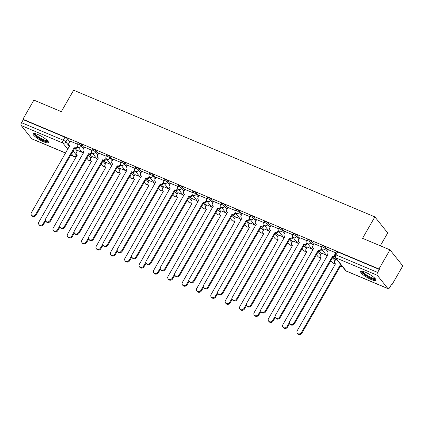 <?xml version="1.0" encoding="UTF-8"?>
<svg xmlns="http://www.w3.org/2000/svg" width="424" height="424" viewBox="0 0 424 424"><rect width="100%" height="100%" fill="white"/><g stroke="black" fill="none" stroke-linecap="round" stroke-linejoin="round"><path stroke-width="0.64" d="M84.1 147.732L81.89 144.971A2.274 0.503 -150.1 0 0 79.304 143.264A2.274 0.503 -150.1 0 0 78.08 143.068L77.475 144.123A2.274 0.503 29.9 0 1 78.694 144.319A2.274 0.503 29.9 0 1 81.286 146.031L83.491 148.787M98.453 153.769L96.243 151.008A2.274 0.503 -150.1 0 0 93.656 149.301A2.274 0.503 -150.1 0 0 92.432 149.105L91.828 150.16A2.274 0.503 29.9 0 1 93.047 150.356A2.274 0.503 29.9 0 1 95.638 152.068L97.843 154.824M112.805 159.806L110.6 157.044A2.274 0.503 -150.1 0 0 108.009 155.338A2.274 0.503 -150.1 0 0 106.79 155.136L106.18 156.196A2.274 0.503 29.9 0 1 107.405 156.392A2.274 0.503 29.9 0 1 109.991 158.104L112.196 160.86M127.158 165.842L124.953 163.081A2.274 0.503 -150.1 0 0 122.361 161.374A2.274 0.503 -150.1 0 0 121.142 161.173L120.533 162.233A2.274 0.503 29.9 0 1 121.757 162.429A2.274 0.503 29.9 0 1 124.343 164.141L126.553 166.897M141.51 171.879L139.305 169.118A2.274 0.503 -150.1 0 0 136.719 167.406A2.274 0.503 -150.1 0 0 135.495 167.21L134.885 168.27A2.274 0.503 29.9 0 1 136.109 168.466A2.274 0.503 29.9 0 1 138.696 170.172L140.906 172.934M155.868 177.91L153.658 175.154A2.274 0.503 -150.1 0 0 151.071 173.442A2.274 0.503 -150.1 0 0 149.847 173.246L149.237 174.306A2.274 0.503 29.9 0 1 150.462 174.502A2.274 0.503 29.9 0 1 153.053 176.209L155.258 178.97M170.22 183.947L168.01 181.191A2.274 0.503 -150.1 0 0 165.424 179.479A2.274 0.503 -150.1 0 0 164.199 179.283L163.595 180.338A2.274 0.503 29.9 0 1 164.814 180.539A2.274 0.503 29.9 0 1 167.406 182.246L169.611 185.007M184.573 189.984L182.368 187.228A2.274 0.503 -150.1 0 0 179.776 185.516A2.274 0.503 -150.1 0 0 178.557 185.32L177.948 186.374A2.274 0.503 29.9 0 1 179.167 186.576A2.274 0.503 29.9 0 1 181.758 188.282L183.963 191.044M198.925 196.021L196.72 193.264A2.274 0.503 -150.1 0 0 194.128 191.553A2.274 0.503 -150.1 0 0 192.909 191.357L192.3 192.411A2.274 0.503 29.9 0 1 193.524 192.607A2.274 0.503 29.9 0 1 196.111 194.319L198.315 197.075M213.277 202.057L211.073 199.296A2.274 0.503 -150.1 0 0 208.486 197.589A2.274 0.503 -150.1 0 0 207.262 197.393L206.652 198.448A2.274 0.503 29.9 0 1 207.877 198.644A2.274 0.503 29.9 0 1 210.463 200.356L212.673 203.112M227.635 208.094L225.425 205.333A2.274 0.503 -150.1 0 0 222.839 203.626A2.274 0.503 -150.1 0 0 221.614 203.425L221.005 204.485A2.274 0.503 29.9 0 1 222.229 204.681A2.274 0.503 29.9 0 1 224.815 206.393L227.026 209.149M241.987 214.131L239.777 211.369A2.274 0.503 -150.1 0 0 237.191 209.663A2.274 0.503 -150.1 0 0 235.967 209.461L235.362 210.521A2.274 0.503 29.9 0 1 236.581 210.717A2.274 0.503 29.9 0 1 239.173 212.429L241.378 215.185M256.34 220.167L254.135 217.406A2.274 0.503 -150.1 0 0 251.543 215.699A2.274 0.503 -150.1 0 0 250.319 215.498L249.715 216.558A2.274 0.503 29.9 0 1 250.934 216.754A2.274 0.503 29.9 0 1 253.526 218.466L255.73 221.222M270.692 226.199L268.487 223.443A2.274 0.503 -150.1 0 0 265.896 221.731A2.274 0.503 -150.1 0 0 264.677 221.535L264.067 222.595A2.274 0.503 29.9 0 1 265.292 222.791A2.274 0.503 29.9 0 1 267.878 224.497L270.083 227.259M285.045 232.235L282.84 229.479A2.274 0.503 -150.1 0 0 280.248 227.768A2.274 0.503 -150.1 0 0 279.029 227.571L278.42 228.626A2.274 0.503 29.9 0 1 279.644 228.828A2.274 0.503 29.9 0 1 282.23 230.534L284.44 233.295M299.397 238.272L297.192 235.516A2.274 0.503 -150.1 0 0 294.606 233.804A2.274 0.503 -150.1 0 0 293.382 233.608L292.772 234.663A2.274 0.503 29.9 0 1 293.996 234.864A2.274 0.503 29.9 0 1 296.583 236.571L298.793 239.332M313.755 244.309L311.545 241.553A2.274 0.503 -150.1 0 0 308.958 239.841A2.274 0.503 -150.1 0 0 307.734 239.645L307.13 240.7A2.274 0.503 29.9 0 1 308.349 240.901A2.274 0.503 29.9 0 1 310.94 242.608L313.145 245.369M328.107 250.346L325.897 247.584A2.274 0.503 -150.1 0 0 323.311 245.878A2.274 0.503 -150.1 0 0 322.086 245.682L321.482 246.736A2.274 0.503 29.9 0 1 322.701 246.932A2.274 0.503 29.9 0 1 325.293 248.644L327.498 251.4M371.228 279.549A8.867 1.961 -150.1 0 0 375.993 280.317A8.867 1.961 -150.1 0 0 365.387 272.25A8.867 1.961 -150.1 0 0 360.623 271.477A8.867 1.961 -150.1 0 0 371.228 279.549M43.672 141.802A8.867 1.961 -150.1 0 0 48.442 142.57A8.867 1.961 -150.1 0 0 37.837 134.503A8.867 1.961 -150.1 0 0 33.072 133.735A8.867 1.961 -150.1 0 0 43.672 141.802M391.288 284.796L391.803 285.018L391.431 284.546L389.714 287.525A2.274 1.087 112.8 0 1 388.087 288.686A2.274 1.087 112.8 0 1 387.865 288.516L377.275 275.277L335.596 257.75L346.185 270.984L387.865 288.516M380.312 245.793L387.706 232.935L374.869 216.892L362.546 238.32L389.969 249.853L378.971 268.975L22.896 119.234L33.894 100.112L61.31 111.639L73.633 90.211L374.869 216.892M389.969 249.853L402.8 265.89L391.803 285.018M65.651 153.091L32.012 138.945A2.274 1.087 -67.2 0 1 31.789 138.77L21.2 125.536A2.274 1.087 -67.2 0 1 21.555 122.679L23.272 119.701L64.951 137.228A2.274 0.503 29.9 0 1 67.538 138.939L69.743 141.696M75.143 148.448L77.226 151.05M23.272 119.701L22.896 119.234M379.342 269.441L337.663 251.914A2.274 0.503 -150.1 0 0 336.444 251.718L334.727 254.697A2.274 0.503 29.9 0 1 335.951 254.893L377.63 272.42L379.342 269.441L378.971 268.975M377.63 272.42A2.274 1.087 112.8 0 0 377.275 275.277M335.813 252.81L328.436 249.768M336.608 259.35L335.919 259.122M321.461 246.773L314.083 243.731M326.236 254.994L321.567 253.086M307.109 240.737L299.731 237.694M311.884 248.957L307.214 247.049M292.751 234.705L285.379 231.658M297.531 242.92L292.862 241.012M278.398 228.668L271.026 225.626M283.179 236.883L278.51 234.976M264.046 222.632L256.674 219.59M268.821 230.847L264.152 228.944M249.694 216.595L242.316 213.553M254.469 224.81L249.8 222.907M235.341 210.558L227.964 207.516M240.117 218.773L235.447 216.871M220.983 204.522L213.611 201.48M225.764 212.737L221.095 210.834M206.631 198.485L199.259 195.443M211.412 206.7L206.742 204.797M192.279 192.448L184.906 189.406M197.054 200.669L192.39 198.761M177.926 186.412L170.549 183.369M182.702 194.632L178.032 192.724M163.574 180.38L156.196 177.333M168.349 188.595L163.68 186.687M149.216 174.344L141.844 171.301M153.997 182.559L149.328 180.651M134.864 168.307L127.492 165.265M139.644 176.522L134.975 174.619M120.511 162.27L113.139 159.228M125.292 170.485L120.623 168.582M106.159 156.233L98.781 153.191M110.934 164.448L106.265 162.546M91.807 150.197L84.429 147.154M96.582 158.412L91.913 156.509M89.496 154.479L91.584 157.087M103.853 160.516L105.936 163.123M118.206 166.553L120.289 169.16M132.558 172.589L134.641 175.197M146.911 178.626L148.994 181.228M161.263 184.663L163.351 187.265M175.621 190.699L177.704 193.302M189.973 196.736L192.056 199.338M204.326 202.773L206.409 205.375M218.678 208.804L220.761 211.412M233.03 214.841L235.113 217.448M247.388 220.877L249.471 223.485M261.74 226.914L263.823 229.517M276.093 232.951L278.176 235.553M290.445 238.988L292.528 241.59M304.798 245.024L306.881 247.627M319.15 251.061L321.238 253.663M333.508 257.092L335.591 259.7M77.454 144.16L70.077 141.118M82.23 152.375L77.56 150.472M328.468 249.72L327.291 251.766A2.274 1.935 -38.7 0 0 327.355 253.96A2.274 1.935 -38.7 0 0 328.028 254.458L289.762 321.307A2.613 2.221 -38.7 0 0 289.836 323.83A2.613 2.221 -38.7 0 0 293.991 323.083L332.533 256.356A2.274 1.935 -38.7 0 0 334.457 256.202M334.706 256.923A2.274 1.935 141.3 0 1 333.02 256.965L294.479 323.692A2.613 2.221 141.3 0 1 290.323 324.434L289.836 323.83M328.022 254.76A2.274 1.935 141.3 0 1 327.842 254.564L327.355 253.96M332.395 256.297L332.882 256.907M342.157 266.288A2.274 1.935 141.3 0 1 340.504 266.32L340.016 265.71A2.274 1.935 -38.7 0 0 341.67 265.684M335.951 259.075L334.774 261.12A2.274 1.935 -38.7 0 0 334.838 263.315A2.274 1.935 -38.7 0 0 335.511 263.813L297.245 330.656A2.613 2.221 -38.7 0 0 297.319 333.179A2.613 2.221 -38.7 0 0 301.475 332.437L339.878 265.652M340.366 266.261L301.962 333.047A2.613 2.221 141.3 0 1 297.802 333.789L297.319 333.179M335.506 264.115A2.274 1.935 141.3 0 1 335.326 263.919L334.838 263.315M314.11 243.683L312.939 245.729A2.274 1.935 -38.7 0 0 313.002 247.923A2.274 1.935 -38.7 0 0 313.67 248.422L275.404 315.271A2.613 2.221 -38.7 0 0 275.483 317.793A2.613 2.221 -38.7 0 0 279.639 317.046L318.18 250.319A2.274 1.935 -38.7 0 0 321.127 249.174L321.615 249.778A2.274 1.935 141.3 0 1 318.668 250.929L280.126 317.656A2.613 2.221 141.3 0 1 275.966 318.398L275.483 317.793M321.805 249.45L321.615 249.778M313.67 248.724A2.274 1.935 141.3 0 1 313.49 248.528L313.002 247.923M321.36 248.761L321.127 249.174M318.042 250.261L318.53 250.87M299.757 237.647L298.586 239.693A2.274 1.935 -38.7 0 0 298.65 241.887A2.274 1.935 -38.7 0 0 299.317 242.39L261.052 309.234A2.613 2.221 -38.7 0 0 261.126 311.757A2.613 2.221 -38.7 0 0 265.286 311.015L303.828 244.282A2.274 1.935 -38.7 0 0 306.775 243.138L307.257 243.742A2.274 1.935 141.3 0 1 304.315 244.892L265.774 311.619A2.613 2.221 141.3 0 1 261.613 312.366L261.126 311.757M307.448 243.413L307.257 243.742M299.317 242.687A2.274 1.935 141.3 0 1 299.137 242.496L298.65 241.887M307.008 242.729L306.775 243.138M303.69 244.224L304.178 244.834M375.441 278.86A7.674 1.696 29.9 0 1 375.388 278.971A7.674 1.696 29.9 0 1 367.831 276.559A7.674 1.696 29.9 0 1 362.107 271.291A7.674 1.696 29.9 0 1 362.16 271.228M362.822 271.36A7.102 1.569 -150.1 0 0 368.244 276.008A7.102 1.569 -150.1 0 0 374.986 278.356M361.084 271.201A8.809 1.945 -150.1 0 0 367.778 276.819A8.809 1.945 -150.1 0 0 376.003 279.782M47.886 141.113A7.674 1.696 29.9 0 1 47.838 141.224A7.674 1.696 29.9 0 1 40.28 138.812A7.674 1.696 29.9 0 1 34.556 133.544A7.674 1.696 29.9 0 1 34.609 133.481M35.272 133.613A7.102 1.569 -150.1 0 0 40.693 138.261A7.102 1.569 -150.1 0 0 47.435 140.614M33.528 133.454A8.809 1.945 -150.1 0 0 40.227 139.072A8.809 1.945 -150.1 0 0 48.453 142.035M321.593 253.038L320.422 255.084A2.274 1.935 -38.7 0 0 320.486 257.278A2.274 1.935 -38.7 0 0 321.154 257.776L282.887 324.625A2.613 2.221 -38.7 0 0 282.962 327.148A2.613 2.221 -38.7 0 0 287.122 326.401L289.412 322.42M289.624 323.501L287.61 327.01A2.613 2.221 141.3 0 1 283.449 327.752L282.962 327.148M321.154 258.078A2.274 1.935 141.3 0 1 320.973 257.882L320.486 257.278M307.241 247.001L306.064 249.047A2.274 1.935 -38.7 0 0 306.133 251.241A2.274 1.935 -38.7 0 0 306.801 251.739L268.535 318.588A2.613 2.221 -38.7 0 0 268.609 321.111A2.613 2.221 -38.7 0 0 272.77 320.364L275.059 316.384M275.271 317.465L273.257 320.973A2.613 2.221 141.3 0 1 269.097 321.715L268.609 321.111M306.801 252.042A2.274 1.935 141.3 0 1 306.621 251.845L306.133 251.241M285.405 231.615L284.228 233.656A2.274 1.935 -38.7 0 0 284.297 235.85A2.274 1.935 -38.7 0 0 284.965 236.353L246.699 303.197A2.613 2.221 -38.7 0 0 246.773 305.72A2.613 2.221 -38.7 0 0 250.934 304.978L289.475 238.246A2.274 1.935 -38.7 0 0 292.417 237.101L292.904 237.705A2.274 1.935 141.3 0 1 289.958 238.855L251.416 305.582A2.613 2.221 141.3 0 1 247.261 306.329L246.773 305.72M293.095 237.376L292.904 237.705M284.965 236.65A2.274 1.935 141.3 0 1 284.78 236.459L284.297 235.85M292.655 236.693L292.417 237.101M289.338 238.187L289.82 238.797M271.053 225.579L269.876 227.619A2.274 1.935 -38.7 0 0 269.94 229.813A2.274 1.935 -38.7 0 0 270.613 230.317L232.347 297.16A2.613 2.221 -38.7 0 0 232.421 299.683A2.613 2.221 -38.7 0 0 236.576 298.941L275.123 232.209A2.274 1.935 -38.7 0 0 278.065 231.064L278.552 231.674A2.274 1.935 141.3 0 1 275.605 232.818L237.064 299.551A2.613 2.221 141.3 0 1 232.909 300.293L232.421 299.683M278.743 231.34L278.552 231.674M270.613 230.614A2.274 1.935 141.3 0 1 270.427 230.423L269.94 229.813M278.303 230.656L278.065 231.064M274.98 232.156L275.468 232.76M256.7 219.542L255.524 221.582A2.274 1.935 -38.7 0 0 255.587 223.777A2.274 1.935 -38.7 0 0 256.26 224.28L217.994 291.124A2.613 2.221 -38.7 0 0 218.069 293.647A2.613 2.221 -38.7 0 0 222.224 292.904L260.765 226.178A2.274 1.935 -38.7 0 0 263.712 225.027L264.2 225.637A2.274 1.935 141.3 0 1 261.253 226.782L222.711 293.514A2.613 2.221 141.3 0 1 218.556 294.256L218.069 293.647M264.391 225.303L264.2 225.637M256.255 224.577A2.274 1.935 141.3 0 1 256.075 224.386L255.587 223.777M263.945 224.619L263.712 225.027M260.627 226.119L261.115 226.723M292.889 240.964L291.712 243.01A2.274 1.935 -38.7 0 0 291.781 245.204A2.274 1.935 -38.7 0 0 292.449 245.708L254.183 312.552A2.613 2.221 -38.7 0 0 254.257 315.074A2.613 2.221 -38.7 0 0 258.417 314.332L260.707 310.347M260.919 311.433L258.9 314.937A2.613 2.221 141.3 0 1 254.744 315.684L254.257 315.074M292.449 246.005A2.274 1.935 141.3 0 1 292.263 245.814L291.781 245.204M278.536 234.933L277.36 236.974A2.274 1.935 -38.7 0 0 277.423 239.168A2.274 1.935 -38.7 0 0 278.096 239.671L239.83 306.515A2.613 2.221 -38.7 0 0 239.905 309.038A2.613 2.221 -38.7 0 0 244.06 308.296L246.355 304.31M246.567 305.397L244.547 308.9A2.613 2.221 141.3 0 1 240.392 309.647L239.905 309.038M278.096 239.968A2.274 1.935 141.3 0 1 277.911 239.777L277.423 239.168M264.184 228.896L263.007 230.937A2.274 1.935 -38.7 0 0 263.071 233.131A2.274 1.935 -38.7 0 0 263.744 233.635L225.478 300.478A2.613 2.221 -38.7 0 0 225.552 303.001A2.613 2.221 -38.7 0 0 229.707 302.259L231.997 298.273M232.214 299.36L230.195 302.869A2.613 2.221 141.3 0 1 226.04 303.611L225.552 303.001M263.739 233.931A2.274 1.935 141.3 0 1 263.558 233.741L263.071 233.131M242.343 213.505L241.171 215.546A2.274 1.935 -38.7 0 0 241.235 217.74A2.274 1.935 -38.7 0 0 241.908 218.243L203.642 285.087A2.613 2.221 -38.7 0 0 203.716 287.61A2.613 2.221 -38.7 0 0 207.871 286.868L246.413 220.141A2.274 1.935 -38.7 0 0 249.36 218.991L249.847 219.6A2.274 1.935 141.3 0 1 246.901 220.745L208.359 287.477A2.613 2.221 141.3 0 1 204.198 288.219L203.716 287.61M250.038 219.266L249.847 219.6M241.903 218.546A2.274 1.935 141.3 0 1 241.722 218.349L241.235 217.74M249.593 218.583L249.36 218.991M246.275 220.083L246.763 220.687M249.826 222.86L248.655 224.9A2.274 1.935 -38.7 0 0 248.718 227.094A2.274 1.935 -38.7 0 0 249.386 227.598L211.12 294.442A2.613 2.221 -38.7 0 0 211.2 296.964A2.613 2.221 -38.7 0 0 215.355 296.222L217.644 292.237M217.857 293.323L215.843 296.832A2.613 2.221 141.3 0 1 211.682 297.574L211.2 296.964M249.386 227.895A2.274 1.935 141.3 0 1 249.206 227.704L248.718 227.094M227.99 207.469L226.819 209.509A2.274 1.935 -38.7 0 0 226.882 211.703A2.274 1.935 -38.7 0 0 227.55 212.207L189.284 279.05A2.613 2.221 -38.7 0 0 189.358 281.573A2.613 2.221 -38.7 0 0 193.519 280.831L232.061 214.104A2.274 1.935 -38.7 0 0 235.007 212.954L235.49 213.564A2.274 1.935 141.3 0 1 232.548 214.714L194.007 281.441A2.613 2.221 141.3 0 1 189.846 282.183L189.358 281.573M235.68 213.23L235.49 213.564M227.55 212.509A2.274 1.935 141.3 0 1 227.37 212.313L226.882 211.703M235.241 212.546L235.007 212.954M231.923 214.046L232.41 214.655M235.474 216.823L234.302 218.864A2.274 1.935 -38.7 0 0 234.366 221.058A2.274 1.935 -38.7 0 0 235.034 221.561L196.768 288.405A2.613 2.221 -38.7 0 0 196.842 290.928A2.613 2.221 -38.7 0 0 201.002 290.186L203.292 286.2M203.504 287.286L201.49 290.795A2.613 2.221 141.3 0 1 197.33 291.537L196.842 290.928M235.034 221.863A2.274 1.935 141.3 0 1 234.854 221.667L234.366 221.058M213.638 201.432L212.461 203.478A2.274 1.935 -38.7 0 0 212.53 205.672A2.274 1.935 -38.7 0 0 213.198 206.17L174.932 273.014A2.613 2.221 -38.7 0 0 175.006 275.536A2.613 2.221 -38.7 0 0 179.167 274.794L217.708 208.067A2.274 1.935 -38.7 0 0 220.655 206.917L221.137 207.527A2.274 1.935 141.3 0 1 218.196 208.677L179.649 275.404A2.613 2.221 141.3 0 1 175.494 276.146L175.006 275.536M221.328 207.198L221.137 207.527M213.198 206.472A2.274 1.935 141.3 0 1 213.018 206.276L212.53 205.672M220.888 206.509L220.655 206.917M217.57 208.009L218.058 208.619M221.121 210.786L219.945 212.827A2.274 1.935 -38.7 0 0 220.014 215.021A2.274 1.935 -38.7 0 0 220.681 215.524L182.415 282.368A2.613 2.221 -38.7 0 0 182.49 284.891A2.613 2.221 -38.7 0 0 186.65 284.149L188.94 280.169M189.152 281.25L187.132 284.758A2.613 2.221 141.3 0 1 182.977 285.5L182.49 284.891M220.681 215.827A2.274 1.935 141.3 0 1 220.496 215.631L220.014 215.021M199.285 195.395L198.109 197.441A2.274 1.935 -38.7 0 0 198.178 199.635A2.274 1.935 -38.7 0 0 198.845 200.133L160.579 266.982A2.613 2.221 -38.7 0 0 160.654 269.505A2.613 2.221 -38.7 0 0 164.814 268.758L203.356 202.031A2.274 1.935 -38.7 0 0 206.297 200.881L206.785 201.49A2.274 1.935 141.3 0 1 203.838 202.64L165.296 269.367A2.613 2.221 141.3 0 1 161.141 270.109L160.654 269.505M206.976 201.162L206.785 201.49M198.845 200.435A2.274 1.935 141.3 0 1 198.66 200.239L198.178 199.635M206.536 200.472L206.297 200.881M203.218 201.972L203.7 202.582M206.769 204.75L205.592 206.795A2.274 1.935 -38.7 0 0 205.656 208.99A2.274 1.935 -38.7 0 0 206.329 209.488L168.063 276.331A2.613 2.221 -38.7 0 0 168.137 278.854A2.613 2.221 -38.7 0 0 172.292 278.112L174.587 274.132M174.799 275.213L172.78 278.722A2.613 2.221 141.3 0 1 168.625 279.464L168.137 278.854M206.329 209.79A2.274 1.935 141.3 0 1 206.144 209.594L205.656 208.99M184.933 189.358L183.756 191.404A2.274 1.935 -38.7 0 0 183.82 193.598A2.274 1.935 -38.7 0 0 184.493 194.097L146.227 260.946A2.613 2.221 -38.7 0 0 146.301 263.468A2.613 2.221 -38.7 0 0 150.456 262.721L188.998 195.994A2.274 1.935 -38.7 0 0 191.945 194.849L192.432 195.453A2.274 1.935 141.3 0 1 189.486 196.603L150.944 263.331A2.613 2.221 141.3 0 1 146.789 264.072L146.301 263.468M192.623 195.125L192.432 195.453M184.493 194.399A2.274 1.935 141.3 0 1 184.308 194.203L183.82 193.598M192.178 194.436L191.945 194.849M188.86 195.936L189.348 196.545M192.417 198.713L191.24 200.759A2.274 1.935 -38.7 0 0 191.304 202.953A2.274 1.935 -38.7 0 0 191.977 203.451L153.711 270.3A2.613 2.221 -38.7 0 0 153.785 272.823A2.613 2.221 -38.7 0 0 157.94 272.076L160.23 268.095M160.447 269.176L158.428 272.685A2.613 2.221 141.3 0 1 154.272 273.427L153.785 272.823M191.971 203.753A2.274 1.935 141.3 0 1 191.791 203.557L191.304 202.953M170.581 183.322L169.404 185.368A2.274 1.935 -38.7 0 0 169.468 187.562A2.274 1.935 -38.7 0 0 170.141 188.065L131.875 254.909A2.613 2.221 -38.7 0 0 131.949 257.432A2.613 2.221 -38.7 0 0 136.104 256.69L174.646 189.957A2.274 1.935 -38.7 0 0 177.592 188.812L178.08 189.417A2.274 1.935 141.3 0 1 175.133 190.567L136.592 257.294A2.613 2.221 141.3 0 1 132.431 258.041L131.949 257.432M178.271 189.088L178.08 189.417M170.135 188.362A2.274 1.935 141.3 0 1 169.955 188.171L169.468 187.562M177.826 188.404L177.592 188.812M174.508 189.899L174.995 190.508M178.059 192.676L176.888 194.722A2.274 1.935 -38.7 0 0 176.951 196.916A2.274 1.935 -38.7 0 0 177.619 197.414L139.353 264.263A2.613 2.221 -38.7 0 0 139.432 266.786A2.613 2.221 -38.7 0 0 143.588 266.044L145.877 262.058M146.089 263.14L144.075 266.648A2.613 2.221 141.3 0 1 139.915 267.39L139.432 266.786M177.619 197.717A2.274 1.935 141.3 0 1 177.439 197.526L176.951 196.916M156.223 177.29L155.052 179.331A2.274 1.935 -38.7 0 0 155.115 181.525A2.274 1.935 -38.7 0 0 155.783 182.029L117.517 248.872A2.613 2.221 -38.7 0 0 117.596 251.395A2.613 2.221 -38.7 0 0 121.752 250.653L160.293 183.921A2.274 1.935 -38.7 0 0 163.24 182.776L163.728 183.385A2.274 1.935 141.3 0 1 160.781 184.53L122.239 251.257A2.613 2.221 141.3 0 1 118.079 252.004L117.596 251.395M163.913 183.051L163.728 183.385M155.783 182.325A2.274 1.935 141.3 0 1 155.603 182.135L155.115 181.525M163.473 182.368L163.24 182.776M160.155 183.862L160.643 184.472M163.706 186.639L162.535 188.685A2.274 1.935 -38.7 0 0 162.599 190.88A2.274 1.935 -38.7 0 0 163.267 191.383L125.001 258.227A2.613 2.221 -38.7 0 0 125.075 260.749A2.613 2.221 -38.7 0 0 129.235 260.007L131.525 256.022M131.737 257.108L129.723 260.612A2.613 2.221 141.3 0 1 125.562 261.359L125.075 260.749M163.267 191.68A2.274 1.935 141.3 0 1 163.086 191.489L162.599 190.88M141.87 171.254L140.699 173.294A2.274 1.935 -38.7 0 0 140.763 175.488A2.274 1.935 -38.7 0 0 141.431 175.992L103.165 242.835A2.613 2.221 -38.7 0 0 103.239 245.358A2.613 2.221 -38.7 0 0 107.399 244.616L145.941 177.889A2.274 1.935 -38.7 0 0 148.888 176.739L149.37 177.349A2.274 1.935 141.3 0 1 146.428 178.493L107.887 245.226A2.613 2.221 141.3 0 1 103.726 245.968L103.239 245.358M149.561 177.015L149.37 177.349M141.431 176.289A2.274 1.935 141.3 0 1 141.25 176.098L140.763 175.488M149.121 176.331L148.888 176.739M145.803 177.831L146.291 178.435M149.354 180.608L148.177 182.649A2.274 1.935 -38.7 0 0 148.246 184.843A2.274 1.935 -38.7 0 0 148.914 185.346L110.648 252.19A2.613 2.221 -38.7 0 0 110.722 254.713A2.613 2.221 -38.7 0 0 114.883 253.971L117.172 249.985M117.384 251.072L115.365 254.575A2.613 2.221 141.3 0 1 111.21 255.322L110.722 254.713M148.914 185.643A2.274 1.935 141.3 0 1 148.729 185.452L148.246 184.843M127.518 165.217L126.341 167.257A2.274 1.935 -38.7 0 0 126.41 169.452A2.274 1.935 -38.7 0 0 127.078 169.955L88.812 236.799A2.613 2.221 -38.7 0 0 88.886 239.322A2.613 2.221 -38.7 0 0 93.047 238.579L131.588 171.853A2.274 1.935 -38.7 0 0 134.53 170.702L135.018 171.312A2.274 1.935 141.3 0 1 132.071 172.457L93.529 239.189A2.613 2.221 141.3 0 1 89.374 239.931L88.886 239.322M135.208 170.978L135.018 171.312M127.078 170.252A2.274 1.935 141.3 0 1 126.893 170.061L126.41 169.452M134.768 170.294L134.53 170.702M131.451 171.794L131.933 172.398M135.002 174.571L133.825 176.612A2.274 1.935 -38.7 0 0 133.894 178.806A2.274 1.935 -38.7 0 0 134.562 179.31L96.296 246.153A2.613 2.221 -38.7 0 0 96.37 248.676A2.613 2.221 -38.7 0 0 100.53 247.934L102.82 243.948M103.032 245.035L101.013 248.543A2.613 2.221 141.3 0 1 96.858 249.286L96.37 248.676M134.562 179.606A2.274 1.935 141.3 0 1 134.376 179.416L133.894 178.806M113.166 159.18L111.989 161.221A2.274 1.935 -38.7 0 0 112.053 163.415A2.274 1.935 -38.7 0 0 112.726 163.918L74.46 230.762A2.613 2.221 -38.7 0 0 74.534 233.285A2.613 2.221 -38.7 0 0 78.689 232.543L117.231 165.816A2.274 1.935 -38.7 0 0 120.178 164.666L120.665 165.275A2.274 1.935 141.3 0 1 117.718 166.42L79.177 233.152A2.613 2.221 141.3 0 1 75.022 233.894L74.534 233.285M120.856 164.941L120.665 165.275M112.726 164.221A2.274 1.935 141.3 0 1 112.54 164.024L112.053 163.415M120.416 164.258L120.178 164.666M117.093 165.758L117.581 166.367M120.649 168.535L119.473 170.575A2.274 1.935 -38.7 0 0 119.536 172.769A2.274 1.935 -38.7 0 0 120.209 173.273L81.943 240.117A2.613 2.221 -38.7 0 0 82.017 242.639A2.613 2.221 -38.7 0 0 86.173 241.897L88.462 237.912M88.68 238.998L86.66 242.507A2.613 2.221 141.3 0 1 82.505 243.249L82.017 242.639M120.209 173.575A2.274 1.935 141.3 0 1 120.024 173.379L119.536 172.769M98.813 153.143L97.637 155.189A2.274 1.935 -38.7 0 0 97.7 157.378A2.274 1.935 -38.7 0 0 98.373 157.882L60.107 224.725A2.613 2.221 -38.7 0 0 60.181 227.248A2.613 2.221 -38.7 0 0 64.337 226.506L102.878 159.779A2.274 1.935 -38.7 0 0 105.825 158.629L106.313 159.239A2.274 1.935 141.3 0 1 103.366 160.389L64.824 227.116A2.613 2.221 141.3 0 1 60.669 227.858L60.181 227.248M106.504 158.905L106.313 159.239M98.368 158.184A2.274 1.935 141.3 0 1 98.188 157.988L97.7 157.378M106.058 158.221L105.825 158.629M102.74 159.721L103.228 160.33M106.297 162.498L105.12 164.538A2.274 1.935 -38.7 0 0 105.184 166.733A2.274 1.935 -38.7 0 0 105.857 167.236L67.591 234.08A2.613 2.221 -38.7 0 0 67.665 236.603A2.613 2.221 -38.7 0 0 71.82 235.861L74.11 231.88M74.322 232.962L72.308 236.47A2.613 2.221 141.3 0 1 68.147 237.212L67.665 236.603M105.852 167.538A2.274 1.935 141.3 0 1 105.671 167.342L105.184 166.733M84.456 147.107L83.284 149.153A2.274 1.935 -38.7 0 0 83.348 151.347A2.274 1.935 -38.7 0 0 84.016 151.845L45.75 218.689A2.613 2.221 -38.7 0 0 45.829 221.217A2.613 2.221 -38.7 0 0 49.984 220.469L88.526 153.742A2.274 1.935 -38.7 0 0 91.473 152.592L91.96 153.202A2.274 1.935 141.3 0 1 89.013 154.352L50.472 221.079A2.613 2.221 141.3 0 1 46.311 221.821L45.829 221.217M92.151 152.873L91.96 153.202M84.016 152.147A2.274 1.935 141.3 0 1 83.835 151.951L83.348 151.347M91.706 152.184L91.473 152.592M88.388 153.684L88.876 154.294M91.939 156.461L90.768 158.507A2.274 1.935 -38.7 0 0 90.831 160.696A2.274 1.935 -38.7 0 0 91.499 161.2L53.233 228.043A2.613 2.221 -38.7 0 0 53.307 230.566A2.613 2.221 -38.7 0 0 57.468 229.824L59.758 225.844M59.97 226.925L57.956 230.433A2.613 2.221 141.3 0 1 53.795 231.175L53.307 230.566M91.499 161.502A2.274 1.935 141.3 0 1 91.319 161.306L90.831 160.696M70.103 141.07L68.932 143.116A2.274 1.935 -38.7 0 0 68.995 145.31A2.274 1.935 -38.7 0 0 69.663 145.808L31.397 212.657A2.613 2.221 -38.7 0 0 31.471 215.18A2.613 2.221 -38.7 0 0 35.632 214.433L74.174 147.706A2.274 1.935 -38.7 0 0 77.12 146.556L77.603 147.165A2.274 1.935 141.3 0 1 74.661 148.315L36.12 215.042A2.613 2.221 141.3 0 1 31.959 215.784L31.471 215.18M77.793 146.837L77.603 147.165M69.663 146.11A2.274 1.935 141.3 0 1 69.483 145.914L68.995 145.31M77.353 146.148L77.12 146.556M74.036 147.647L74.523 148.257M77.587 150.425L76.415 152.47A2.274 1.935 -38.7 0 0 76.479 154.665A2.274 1.935 -38.7 0 0 77.147 155.163L38.881 222.006A2.613 2.221 -38.7 0 0 38.955 224.535A2.613 2.221 -38.7 0 0 43.115 223.787L45.405 219.807M45.617 220.888L43.603 224.397A2.613 2.221 141.3 0 1 39.443 225.139L38.955 224.535M77.147 155.465A2.274 1.935 141.3 0 1 76.967 155.269L76.479 154.665M81.89 144.971L81.286 146.031A2.274 1.935 141.3 0 1 78.339 147.181A2.274 1.935 -38.7 0 1 77.666 146.678L83.194 153.583M96.243 151.008L95.638 152.068A2.274 1.935 141.3 0 1 92.692 153.212A2.274 1.935 -38.7 0 1 92.024 152.714L97.547 159.615M110.6 157.044L109.991 158.104A2.274 1.935 141.3 0 1 107.044 159.249A2.274 1.935 -38.7 0 1 106.376 158.751L111.899 165.652M124.953 163.081L124.343 164.141A2.274 1.935 141.3 0 1 121.397 165.286A2.274 1.935 -38.7 0 1 120.729 164.782L126.251 171.688M139.305 169.118L138.696 170.172A2.274 1.935 141.3 0 1 135.754 171.323A2.274 1.935 -38.7 0 1 135.081 170.819L140.604 177.725M153.658 175.154L153.053 176.209A2.274 1.935 141.3 0 1 150.107 177.359A2.274 1.935 -38.7 0 1 149.434 176.856L154.961 183.762M168.01 181.191L167.406 182.246A2.274 1.935 141.3 0 1 164.459 183.396A2.274 1.935 -38.7 0 1 163.791 182.892L169.314 189.798M182.368 187.228L181.758 188.282A2.274 1.935 141.3 0 1 178.811 189.433A2.274 1.935 -38.7 0 1 178.144 188.929L183.666 195.835M196.72 193.264L196.111 194.319A2.274 1.935 141.3 0 1 193.164 195.469A2.274 1.935 -38.7 0 1 192.496 194.966L198.019 201.872M211.073 199.296L210.463 200.356A2.274 1.935 141.3 0 1 207.522 201.501A2.274 1.935 -38.7 0 1 206.848 201.002L212.371 207.903M225.425 205.333L224.815 206.393A2.274 1.935 141.3 0 1 221.874 207.537A2.274 1.935 -38.7 0 1 221.201 207.039L226.723 213.94M239.777 211.369L239.173 212.429A2.274 1.935 141.3 0 1 236.226 213.574A2.274 1.935 -38.7 0 1 235.559 213.076L241.081 219.977M254.135 217.406L253.526 218.466A2.274 1.935 141.3 0 1 250.579 219.611A2.274 1.935 -38.7 0 1 249.911 219.107L255.434 226.013M268.487 223.443L267.878 224.497A2.274 1.935 141.3 0 1 264.931 225.648A2.274 1.935 -38.7 0 1 264.263 225.144L269.786 232.05M282.84 229.479L282.23 230.534A2.274 1.935 141.3 0 1 279.284 231.684A2.274 1.935 -38.7 0 1 278.616 231.181L284.138 238.087M297.192 235.516L296.583 236.571A2.274 1.935 141.3 0 1 293.641 237.721A2.274 1.935 -38.7 0 1 292.968 237.217L298.491 244.123M311.545 241.553L310.94 242.608A2.274 1.935 141.3 0 1 307.994 243.758A2.274 1.935 -38.7 0 1 307.321 243.254L312.848 250.16M325.897 247.584L325.293 248.644A2.274 1.935 141.3 0 1 322.346 249.794A2.274 1.935 -38.7 0 1 321.678 249.291L327.201 256.197M67.538 138.939L65.826 141.918L69.462 146.46M73.008 150.891L76.415 155.152A2.274 0.503 29.9 0 1 76.543 155.513L76.802 155.067M76.606 154.818L76.415 155.152A2.274 1.935 -38.7 0 1 73.469 156.302L71.391 153.7M67.845 149.269L62.879 143.063L21.2 125.536M31.789 138.77L65.688 153.027M70.591 155.089L73.469 156.302A2.274 1.087 112.8 0 0 73.691 156.472A2.274 2.274 0 0 0 76.543 155.513M88.462 155.004L90.975 158.141M102.82 161.041L105.327 164.178M117.172 167.077L119.679 170.215M131.525 173.114L134.032 176.252M145.877 179.151L148.389 182.288M160.23 185.187L162.742 188.325M174.587 191.224L177.094 194.362M188.94 197.261L191.447 200.398M203.292 203.297L205.799 206.43M217.644 209.329L220.157 212.466M231.997 215.366L234.509 218.503M246.349 221.402L248.862 224.54M260.707 227.439L263.214 230.577M275.059 233.476L277.566 236.613M289.412 239.512L291.924 242.65M303.764 245.549L306.276 248.687M318.117 251.586L320.629 254.718M332.474 257.617L334.981 260.755M334.79 263.251A2.274 2.274 0 0 1 332.262 262.525A2.274 1.935 -38.7 0 0 332.935 263.028A2.274 1.935 -38.7 0 0 334.631 262.981M320.438 257.214A2.274 2.274 0 0 1 317.91 256.488A2.274 1.935 -38.7 0 0 318.583 256.992A2.274 1.935 -38.7 0 0 320.279 256.944M306.086 251.178A2.274 2.274 0 0 1 303.558 250.452A2.274 1.935 -38.7 0 0 304.231 250.955A2.274 1.935 -38.7 0 0 305.927 250.907M291.733 245.141A2.274 2.274 0 0 1 289.205 244.42A2.274 1.935 -38.7 0 0 289.873 244.918A2.274 1.935 -38.7 0 0 291.574 244.876M277.381 239.104A2.274 2.274 0 0 1 274.853 238.383A2.274 1.935 -38.7 0 0 275.521 238.882A2.274 1.935 -38.7 0 0 277.222 238.839M263.023 233.073A2.274 2.274 0 0 1 260.5 232.347A2.274 1.935 -38.7 0 0 261.168 232.845A2.274 1.935 -38.7 0 0 262.864 232.803M248.671 227.036A2.274 2.274 0 0 1 246.143 226.31A2.274 1.935 -38.7 0 0 246.816 226.814A2.274 1.935 -38.7 0 0 248.512 226.766M234.318 220.999A2.274 2.274 0 0 1 231.79 220.273A2.274 1.935 -38.7 0 0 232.463 220.777A2.274 1.935 -38.7 0 0 234.159 220.729M219.966 214.963A2.274 2.274 0 0 1 217.438 214.237A2.274 1.935 -38.7 0 0 218.106 214.74A2.274 1.935 -38.7 0 0 219.807 214.692M205.614 208.926A2.274 2.274 0 0 1 203.085 208.2A2.274 1.935 -38.7 0 0 203.753 208.703A2.274 1.935 -38.7 0 0 205.454 208.656M191.261 202.889A2.274 2.274 0 0 1 188.733 202.163A2.274 1.935 -38.7 0 0 189.401 202.667A2.274 1.935 -38.7 0 0 191.102 202.619M176.903 196.853A2.274 2.274 0 0 1 174.375 196.127A2.274 1.935 -38.7 0 0 175.048 196.63A2.274 1.935 -38.7 0 0 176.744 196.588M162.551 190.816A2.274 2.274 0 0 1 160.023 190.095A2.274 1.935 -38.7 0 0 160.696 190.593A2.274 1.935 -38.7 0 0 162.392 190.551M148.199 184.785A2.274 2.274 0 0 1 145.671 184.058A2.274 1.935 -38.7 0 0 146.338 184.557A2.274 1.935 -38.7 0 0 148.04 184.514M133.846 178.748A2.274 2.274 0 0 1 131.318 178.022A2.274 1.935 -38.7 0 0 131.986 178.525A2.274 1.935 -38.7 0 0 133.687 178.478M119.494 172.711A2.274 2.274 0 0 1 116.966 171.985A2.274 1.935 -38.7 0 0 117.633 172.489A2.274 1.935 -38.7 0 0 119.335 172.441M105.136 166.674A2.274 2.274 0 0 1 102.613 165.948A2.274 1.935 -38.7 0 0 103.281 166.452A2.274 1.935 -38.7 0 0 104.977 166.404M90.784 160.638A2.274 2.274 0 0 1 88.256 159.912A2.274 1.935 -38.7 0 0 88.929 160.415A2.274 1.935 -38.7 0 0 90.625 160.367M337.663 251.914L335.951 254.893A2.274 1.087 -67.2 0 0 335.596 257.75A2.274 1.935 141.3 0 1 334.923 257.246L345.512 270.486A2.274 2.274 0 0 0 346.408 271.159L388.087 288.686M64.951 137.228L63.234 140.206A2.274 0.503 29.9 0 1 65.826 141.918A2.274 1.935 -38.7 0 1 62.879 143.063A2.274 1.087 -67.2 0 1 63.234 140.206L21.555 122.679M346.408 271.159A2.274 1.087 112.8 0 1 346.185 270.984A2.274 1.935 141.3 0 1 345.512 270.486M332.533 256.356L333.02 256.965M293.991 323.083L294.479 323.692M340.504 266.32L340.016 265.71M301.962 333.047L301.475 332.437M318.18 250.319L318.668 250.929M279.639 317.046L280.126 317.656M303.828 244.282L304.315 244.892M265.286 311.015L265.774 311.619M287.61 327.01L287.122 326.401M273.257 320.973L272.77 320.364M289.475 238.246L289.958 238.855M250.934 304.978L251.416 305.582M275.123 232.209L275.605 232.818M236.576 298.941L237.064 299.551M260.765 226.178L261.253 226.782M222.224 292.904L222.711 293.514M258.9 314.937L258.417 314.332M244.547 308.9L244.06 308.296M230.195 302.869L229.707 302.259M246.413 220.141L246.901 220.745M207.871 286.868L208.359 287.477M215.843 296.832L215.355 296.222M232.061 214.104L232.548 214.714M193.519 280.831L194.007 281.441M201.49 290.795L201.002 290.186M217.708 208.067L218.196 208.677M179.167 274.794L179.649 275.404M187.132 284.758L186.65 284.149M203.356 202.031L203.838 202.64M164.814 268.758L165.296 269.367M172.78 278.722L172.292 278.112M188.998 195.994L189.486 196.603M150.456 262.721L150.944 263.331M158.428 272.685L157.94 272.076M174.646 189.957L175.133 190.567M136.104 256.69L136.592 257.294M144.075 266.648L143.588 266.044M160.293 183.921L160.781 184.53M121.752 250.653L122.239 251.257M129.723 260.612L129.235 260.007M145.941 177.889L146.428 178.493M107.399 244.616L107.887 245.226M115.365 254.575L114.883 253.971M131.588 171.853L132.071 172.457M93.047 238.579L93.529 239.189M101.013 248.543L100.53 247.934M117.231 165.816L117.718 166.42M78.689 232.543L79.177 233.152M86.66 242.507L86.173 241.897M102.878 159.779L103.366 160.389M64.337 226.506L64.824 227.116M72.308 236.47L71.82 235.861M88.526 153.742L89.013 154.352M49.984 220.469L50.472 221.079M57.956 230.433L57.468 229.824M74.174 147.706L74.661 148.315M35.632 214.433L36.12 215.042M43.603 224.397L43.115 223.787M332.262 262.525L330.746 260.622M321.482 246.736A2.274 2.274 0 0 0 321.678 249.291M317.91 256.488L316.389 254.591M307.13 240.7A2.274 2.274 0 0 0 307.321 243.254M303.558 250.452L302.036 248.554M292.772 234.663A2.274 2.274 0 0 0 292.968 237.217M289.205 244.42L287.684 242.517M278.42 228.626A2.274 2.274 0 0 0 278.616 231.181M274.853 238.383L273.332 236.481M264.067 222.595A2.274 2.274 0 0 0 264.263 225.144M260.5 232.347L258.979 230.444M249.715 216.558A2.274 2.274 0 0 0 249.911 219.107M246.143 226.31L244.622 224.407M235.362 210.521A2.274 2.274 0 0 0 235.559 213.076M231.79 220.273L230.269 218.371M221.005 204.485A2.274 2.274 0 0 0 221.201 207.039M217.438 214.237L215.917 212.334M206.652 198.448A2.274 2.274 0 0 0 206.848 201.002M203.085 208.2L201.564 206.303M192.3 192.411A2.274 2.274 0 0 0 192.496 194.966M188.733 202.163L187.212 200.266M177.948 186.374A2.274 2.274 0 0 0 178.144 188.929M174.375 196.127L172.854 194.229M163.595 180.338A2.274 2.274 0 0 0 163.791 182.892M160.023 190.095L158.502 188.192M149.237 174.306A2.274 2.274 0 0 0 149.434 176.856M145.671 184.058L144.149 182.156M134.885 168.27A2.274 2.274 0 0 0 135.081 170.819M131.318 178.022L129.797 176.119M120.533 162.233A2.274 2.274 0 0 0 120.729 164.782M116.966 171.985L115.445 170.082M106.18 156.196A2.274 2.274 0 0 0 106.376 158.751M102.613 165.948L101.092 164.046M91.828 150.16A2.274 2.274 0 0 0 92.024 152.714M88.256 159.912L86.735 158.009M77.475 144.123A2.274 2.274 0 0 0 77.666 146.678M70.554 155.152L73.691 156.472M334.727 254.697A2.274 2.274 0 0 0 334.923 257.246"/></g></svg>
